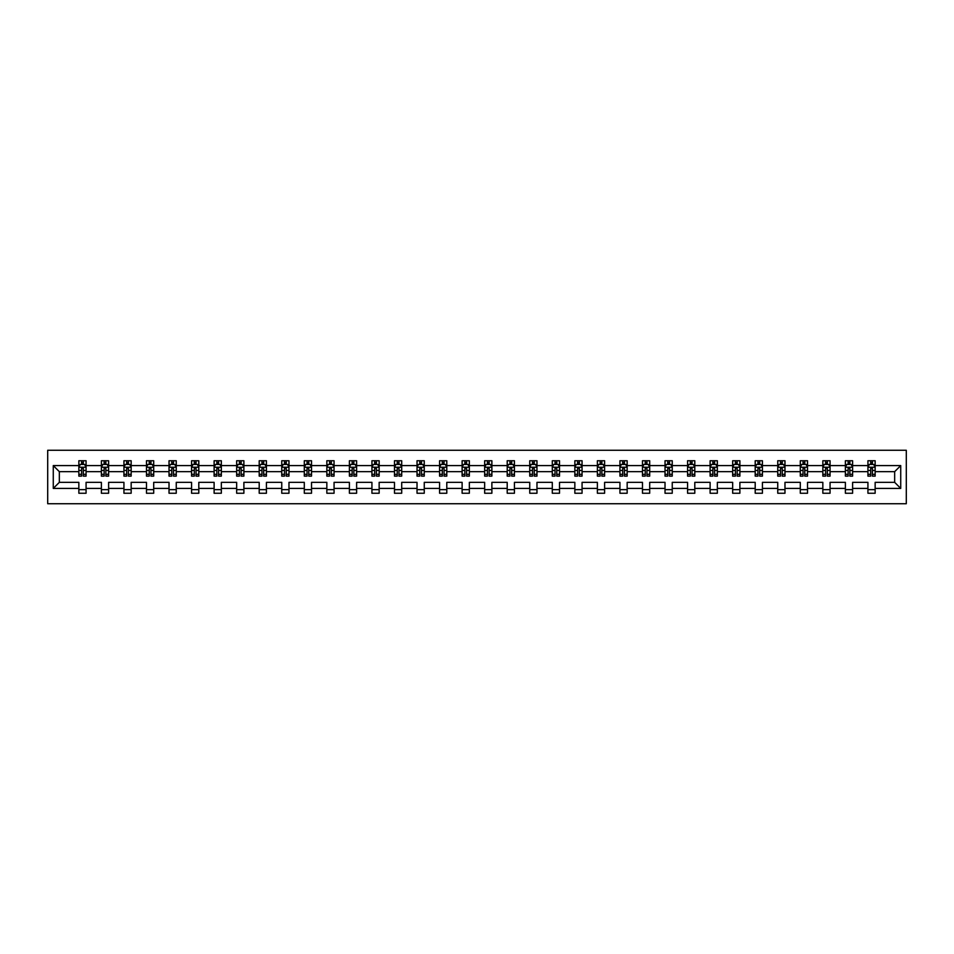 <?xml version="1.0" encoding="UTF-8"?>
<svg xmlns="http://www.w3.org/2000/svg" width="954" height="954" viewBox="0 0 954 954"><rect width="100%" height="100%" fill="white"/><g stroke="black" fill="none" stroke-linecap="round" stroke-linejoin="round"><path stroke-width="1.43" d="M47.7 503.736L906.3 503.736L906.3 450.264L47.7 450.264L47.7 503.736M875.152 488.412L875.152 482.342L894.661 482.342L900.731 488.412L875.152 488.412L875.152 493.254L867.925 493.254L867.925 488.412L852.614 488.412L852.614 493.254L845.387 493.254L845.387 488.412L830.063 488.412L830.063 493.254L822.837 493.254L822.837 488.412L807.525 488.412L807.525 493.254L800.299 493.254L800.299 488.412L784.975 488.412L784.975 493.254L777.749 493.254L777.749 488.412L762.425 488.412L762.425 493.254L755.198 493.254L755.198 488.412L739.887 488.412L739.887 493.254L732.66 493.254L732.66 488.412L717.336 488.412L717.336 493.254L710.11 493.254L710.11 488.412L694.798 488.412L694.798 493.254L687.572 493.254L687.572 488.412L672.248 488.412L672.248 493.254L665.021 493.254L665.021 488.412L649.698 488.412L649.698 493.254L642.471 493.254L642.471 488.412L627.16 488.412L627.16 493.254L619.933 493.254L619.933 488.412L604.609 488.412L604.609 493.254L597.383 493.254L597.383 488.412L582.071 488.412L582.071 493.254L574.845 493.254L574.845 488.412L559.521 488.412L559.521 493.254L552.294 493.254L552.294 488.412L536.971 488.412L536.971 493.254L529.744 493.254L529.744 488.412L514.433 488.412L514.433 493.254L507.206 493.254L507.206 488.412L491.882 488.412L491.882 493.254L484.656 493.254L484.656 488.412L469.344 488.412L469.344 493.254L462.118 493.254L462.118 488.412L446.794 488.412L446.794 493.254L439.567 493.254L439.567 488.412L424.256 488.412L424.256 493.254L417.029 493.254L417.029 488.412L401.706 488.412L401.706 493.254L394.479 493.254L394.479 488.412L379.155 488.412L379.155 493.254L371.929 493.254L371.929 488.412L356.617 488.412L356.617 493.254L349.391 493.254L349.391 488.412L334.067 488.412L334.067 493.254L326.84 493.254L326.84 488.412L311.529 488.412L311.529 493.254L304.302 493.254L304.302 488.412L288.979 488.412L288.979 493.254L281.752 493.254L281.752 488.412L266.428 488.412L266.428 493.254L259.202 493.254L259.202 488.412L243.89 488.412L243.89 493.254L236.664 493.254L236.664 488.412L221.34 488.412L221.34 493.254L214.113 493.254L214.113 488.412L198.802 488.412L198.802 493.254L191.575 493.254L191.575 488.412L176.251 488.412L176.251 493.254L169.025 493.254L169.025 488.412L153.701 488.412L153.701 493.254L146.475 493.254L146.475 488.412L131.163 488.412L131.163 493.254L123.937 493.254L123.937 488.412L108.613 488.412L108.613 493.254L101.386 493.254L101.386 488.412L86.075 488.412L86.075 493.254L78.848 493.254L78.848 488.412L53.269 488.412L53.269 465.588L78.848 465.588L78.848 460.746L86.075 460.746L86.075 465.588L101.386 465.588L101.386 460.746L108.613 460.746L108.613 465.588L123.937 465.588L123.937 460.746L131.163 460.746L131.163 465.588L146.475 465.588L146.475 460.746L153.701 460.746L153.701 465.588L169.025 465.588L169.025 460.746L176.251 460.746L176.251 465.588L191.575 465.588L191.575 460.746L198.802 460.746L198.802 465.588L214.113 465.588L214.113 460.746L221.34 460.746L221.34 465.588L236.664 465.588L236.664 460.746L243.89 460.746L243.89 465.588L259.202 465.588L259.202 460.746L266.428 460.746L266.428 465.588L281.752 465.588L281.752 460.746L288.979 460.746L288.979 465.588L304.302 465.588L304.302 460.746L311.529 460.746L311.529 465.588L326.84 465.588L326.84 460.746L334.067 460.746L334.067 465.588L349.391 465.588L349.391 460.746L356.617 460.746L356.617 465.588L371.929 465.588L371.929 460.746L379.155 460.746L379.155 465.588L394.479 465.588L394.479 460.746L401.706 460.746L401.706 465.588L417.029 465.588L417.029 460.746L424.256 460.746L424.256 465.588L439.567 465.588L439.567 460.746L446.794 460.746L446.794 465.588L462.118 465.588L462.118 460.746L469.344 460.746L469.344 465.588L484.656 465.588L484.656 460.746L491.882 460.746L491.882 465.588L507.206 465.588L507.206 460.746L514.433 460.746L514.433 465.588L529.744 465.588L529.744 460.746L536.971 460.746L536.971 465.588L552.294 465.588L552.294 460.746L559.521 460.746L559.521 465.588L574.845 465.588L574.845 460.746L582.071 460.746L582.071 465.588L597.383 465.588L597.383 460.746L604.609 460.746L604.609 465.588L619.933 465.588L619.933 460.746L627.16 460.746L627.16 465.588L642.471 465.588L642.471 460.746L649.698 460.746L649.698 465.588L665.021 465.588L665.021 460.746L672.248 460.746L672.248 465.588L687.572 465.588L687.572 460.746L694.798 460.746L694.798 465.588L710.11 465.588L710.11 460.746L717.336 460.746L717.336 465.588L732.66 465.588L732.66 460.746L739.887 460.746L739.887 465.588L755.198 465.588L755.198 460.746L762.425 460.746L762.425 465.588L777.749 465.588L777.749 460.746L784.975 460.746L784.975 465.588L800.299 465.588L800.299 460.746L807.525 460.746L807.525 465.588L822.837 465.588L822.837 460.746L830.063 460.746L830.063 465.588L845.387 465.588L845.387 460.746L852.614 460.746L852.614 465.588L867.925 465.588L867.925 460.746L875.152 460.746L875.152 465.588L900.731 465.588L900.731 488.412M867.925 465.588L867.925 471.658L852.614 471.658L852.614 465.588M852.614 488.412L852.614 482.342L867.925 482.342L867.925 488.412M845.387 465.588L845.387 471.658L830.063 471.658L830.063 465.588M830.063 488.412L830.063 482.342L845.387 482.342L845.387 488.412M822.837 465.588L822.837 471.658L807.525 471.658L807.525 465.588M807.525 488.412L807.525 482.342L822.837 482.342L822.837 488.412M800.299 465.588L800.299 471.658L784.975 471.658L784.975 465.588M784.975 488.412L784.975 482.342L800.299 482.342L800.299 488.412M777.749 465.588L777.749 471.658L762.425 471.658L762.425 465.588M762.425 488.412L762.425 482.342L777.749 482.342L777.749 488.412M755.198 465.588L755.198 471.658L739.887 471.658L739.887 465.588M739.887 488.412L739.887 482.342L755.198 482.342L755.198 488.412M732.66 465.588L732.66 471.658L717.336 471.658L717.336 465.588M717.336 488.412L717.336 482.342L732.66 482.342L732.66 488.412M710.11 465.588L710.11 471.658L694.798 471.658L694.798 465.588M694.798 488.412L694.798 482.342L710.11 482.342L710.11 488.412M687.572 465.588L687.572 471.658L672.248 471.658L672.248 465.588M672.248 488.412L672.248 482.342L687.572 482.342L687.572 488.412M665.021 465.588L665.021 471.658L649.698 471.658L649.698 465.588M649.698 488.412L649.698 482.342L665.021 482.342L665.021 488.412M642.471 465.588L642.471 471.658L627.16 471.658L627.16 465.588M627.16 488.412L627.16 482.342L642.471 482.342L642.471 488.412M619.933 465.588L619.933 471.658L604.609 471.658L604.609 465.588M604.609 488.412L604.609 482.342L619.933 482.342L619.933 488.412M597.383 465.588L597.383 471.658L582.071 471.658L582.071 465.588M582.071 488.412L582.071 482.342L597.383 482.342L597.383 488.412M574.845 465.588L574.845 471.658L559.521 471.658L559.521 465.588M559.521 488.412L559.521 482.342L574.845 482.342L574.845 488.412M552.294 465.588L552.294 471.658L536.971 471.658L536.971 465.588M536.971 488.412L536.971 482.342L552.294 482.342L552.294 488.412M529.744 465.588L529.744 471.658L514.433 471.658L514.433 465.588M514.433 488.412L514.433 482.342L529.744 482.342L529.744 488.412M507.206 465.588L507.206 471.658L491.882 471.658L491.882 465.588M491.882 488.412L491.882 482.342L507.206 482.342L507.206 488.412M484.656 465.588L484.656 471.658L469.344 471.658L469.344 465.588M469.344 488.412L469.344 482.342L484.656 482.342L484.656 488.412M462.118 465.588L462.118 471.658L446.794 471.658L446.794 465.588M446.794 488.412L446.794 482.342L462.118 482.342L462.118 488.412M439.567 465.588L439.567 471.658L424.256 471.658L424.256 465.588M424.256 488.412L424.256 482.342L439.567 482.342L439.567 488.412M417.029 465.588L417.029 471.658L401.706 471.658L401.706 465.588M401.706 488.412L401.706 482.342L417.029 482.342L417.029 488.412M394.479 465.588L394.479 471.658L379.155 471.658L379.155 465.588M379.155 488.412L379.155 482.342L394.479 482.342L394.479 488.412M371.929 465.588L371.929 471.658L356.617 471.658L356.617 465.588M356.617 488.412L356.617 482.342L371.929 482.342L371.929 488.412M349.391 465.588L349.391 471.658L334.067 471.658L334.067 465.588M334.067 488.412L334.067 482.342L349.391 482.342L349.391 488.412M326.84 465.588L326.84 471.658L311.529 471.658L311.529 465.588M311.529 488.412L311.529 482.342L326.84 482.342L326.84 488.412M304.302 465.588L304.302 471.658L288.979 471.658L288.979 465.588M288.979 488.412L288.979 482.342L304.302 482.342L304.302 488.412M281.752 465.588L281.752 471.658L266.428 471.658L266.428 465.588M266.428 488.412L266.428 482.342L281.752 482.342L281.752 488.412M259.202 465.588L259.202 471.658L243.89 471.658L243.89 465.588M243.89 488.412L243.89 482.342L259.202 482.342L259.202 488.412M236.664 465.588L236.664 471.658L221.34 471.658L221.34 465.588M221.34 488.412L221.34 482.342L236.664 482.342L236.664 488.412M214.113 465.588L214.113 471.658L198.802 471.658L198.802 465.588M198.802 488.412L198.802 482.342L214.113 482.342L214.113 488.412M191.575 465.588L191.575 471.658L176.251 471.658L176.251 465.588M176.251 488.412L176.251 482.342L191.575 482.342L191.575 488.412M169.025 465.588L169.025 471.658L153.701 471.658L153.701 465.588M153.701 488.412L153.701 482.342L169.025 482.342L169.025 488.412M146.475 465.588L146.475 471.658L131.163 471.658L131.163 465.588M131.163 488.412L131.163 482.342L146.475 482.342L146.475 488.412M123.937 465.588L123.937 471.658L108.613 471.658L108.613 465.588M108.613 488.412L108.613 482.342L123.937 482.342L123.937 488.412M101.386 465.588L101.386 471.658L86.075 471.658L86.075 465.588M86.075 488.412L86.075 482.342L101.386 482.342L101.386 488.412M78.848 465.588L78.848 471.658L59.339 471.658L59.339 482.342L78.848 482.342L78.848 488.412M53.269 465.588L59.339 471.658M894.661 482.342L894.661 471.658L875.152 471.658L875.152 465.588M870.68 464.359L872.409 464.359M848.13 464.359L849.859 464.359M825.58 464.359L827.321 464.359M803.041 464.359L804.771 464.359M780.491 464.359L782.232 464.359M757.953 464.359L759.682 464.359M735.403 464.359L737.144 464.359M712.853 464.359L714.594 464.359M690.314 464.359L692.044 464.359M667.764 464.359L669.505 464.359M645.226 464.359L646.955 464.359M622.676 464.359L624.417 464.359M600.138 464.359L601.867 464.359M577.587 464.359L579.316 464.359M555.037 464.359L556.778 464.359M532.499 464.359L534.228 464.359M509.949 464.359L511.69 464.359M487.411 464.359L489.14 464.359M464.86 464.359L466.589 464.359M442.31 464.359L444.051 464.359M419.772 464.359L421.501 464.359M397.222 464.359L398.963 464.359M374.683 464.359L376.413 464.359M352.133 464.359L353.862 464.359M329.583 464.359L331.324 464.359M307.045 464.359L308.774 464.359M284.495 464.359L286.236 464.359M261.956 464.359L263.686 464.359M239.406 464.359L241.147 464.359M216.856 464.359L218.597 464.359M194.318 464.359L196.047 464.359M171.768 464.359L173.509 464.359M149.229 464.359L150.959 464.359M126.679 464.359L128.42 464.359M104.141 464.359L105.87 464.359M81.591 464.359L83.32 464.359M78.848 489.64L86.075 489.64M101.386 489.64L108.613 489.64M123.937 489.64L131.163 489.64M146.475 489.64L153.701 489.64M169.025 489.64L176.251 489.64M191.575 489.64L198.802 489.64M214.113 489.64L221.34 489.64M236.664 489.64L243.89 489.64M259.202 489.64L266.428 489.64M281.752 489.64L288.979 489.64M304.302 489.64L311.529 489.64M326.84 489.64L334.067 489.64M349.391 489.64L356.617 489.64M371.929 489.64L379.155 489.64M394.479 489.64L401.706 489.64M417.029 489.64L424.256 489.64M439.567 489.64L446.794 489.64M462.118 489.64L469.344 489.64M484.656 489.64L491.882 489.64M507.206 489.64L514.433 489.64M529.744 489.64L536.971 489.64M552.294 489.64L559.521 489.64M574.845 489.64L582.071 489.64M597.383 489.64L604.609 489.64M619.933 489.64L627.16 489.64M642.471 489.64L649.698 489.64M665.021 489.64L672.248 489.64M687.572 489.64L694.798 489.64M710.11 489.64L717.336 489.64M732.66 489.64L739.887 489.64M755.198 489.64L762.425 489.64M777.749 489.64L784.975 489.64M800.299 489.64L807.525 489.64M822.837 489.64L830.063 489.64M845.387 489.64L852.614 489.64M867.925 489.64L875.152 489.64M59.339 482.342L53.269 488.412M900.731 465.588L894.661 471.658M83.32 462.618L81.591 462.618M80.208 464.598L78.848 464.598L78.848 460.746L81.591 460.746L81.591 464.431M78.848 474.317L78.848 476.129L81.591 476.129L81.591 474.317L78.848 474.317L78.848 471.658M86.075 471.658L86.075 476.129L83.32 476.129L83.32 468.402L81.591 468.402L81.591 474.317M84.715 464.598L86.075 464.598L86.075 460.746L83.32 460.746L83.32 464.431M86.075 467.317L84.62 464.431L80.291 464.431L78.848 467.317M105.87 462.618L104.141 462.618M102.746 464.598L101.386 464.598L101.386 460.746L104.141 460.746L104.141 464.431M101.386 474.317L101.386 476.129L104.141 476.129L104.141 474.317L101.386 474.317L101.386 471.658M108.613 471.658L108.613 476.129L105.87 476.129L105.87 468.402L104.141 468.402L104.141 474.317M107.253 464.598L108.613 464.598L108.613 460.746L105.87 460.746L105.87 464.431M108.613 467.317L107.17 464.431L102.829 464.431L101.386 467.317M128.42 462.618L126.679 462.618M125.296 464.598L123.937 464.598L123.937 460.746L126.679 460.746L126.679 464.431M123.937 474.317L123.937 476.129L126.679 476.129L126.679 474.317L123.937 474.317L123.937 471.658M131.163 471.658L131.163 476.129L128.42 476.129L128.42 468.402L126.679 468.402L126.679 474.317M129.804 464.598L131.163 464.598L131.163 460.746L128.42 460.746L128.42 464.431M131.163 467.317L129.72 464.431L125.379 464.431L123.937 467.317M150.959 462.618L149.229 462.618M147.834 464.598L146.475 464.598L146.475 460.746L149.229 460.746L149.229 464.431M146.475 474.317L146.475 476.129L149.229 476.129L149.229 474.317L146.475 474.317L146.475 471.658M153.701 471.658L153.701 476.129L150.959 476.129L150.959 468.402L149.229 468.402L149.229 474.317M152.342 464.598L153.701 464.598L153.701 460.746L150.959 460.746L150.959 464.431M153.701 467.317L152.258 464.431L147.93 464.431L146.475 467.317M173.509 462.618L171.768 462.618M170.384 464.598L169.025 464.598L169.025 460.746L171.768 460.746L171.768 464.431M169.025 474.317L169.025 476.129L171.768 476.129L171.768 474.317L169.025 474.317L169.025 471.658M176.251 471.658L176.251 476.129L173.509 476.129L173.509 468.402L171.768 468.402L171.768 474.317M174.892 464.598L176.251 464.598L176.251 460.746L173.509 460.746L173.509 464.431M176.251 467.317L174.809 464.431L170.468 464.431L169.025 467.317M196.047 462.618L194.318 462.618M192.935 464.598L191.575 464.598L191.575 460.746L194.318 460.746L194.318 464.431M191.575 474.317L191.575 476.129L194.318 476.129L194.318 474.317L191.575 474.317L191.575 471.658M198.802 471.658L198.802 476.129L196.047 476.129L196.047 468.402L194.318 468.402L194.318 474.317M197.442 464.598L198.802 464.598L198.802 460.746L196.047 460.746L196.047 464.431M198.802 467.317L197.347 464.431L193.018 464.431L191.575 467.317M218.597 462.618L216.856 462.618M215.473 464.598L214.113 464.598L214.113 460.746L216.856 460.746L216.856 464.431M214.113 474.317L214.113 476.129L216.856 476.129L216.856 474.317L214.113 474.317L214.113 471.658M221.34 471.658L221.34 476.129L218.597 476.129L218.597 468.402L216.856 468.402L216.856 474.317M219.98 464.598L221.34 464.598L221.34 460.746L218.597 460.746L218.597 464.431M221.34 467.317L219.897 464.431L215.556 464.431L214.113 467.317M241.147 462.618L239.406 462.618M238.023 464.598L236.664 464.598L236.664 460.746L239.406 460.746L239.406 464.431M236.664 474.317L236.664 476.129L239.406 476.129L239.406 474.317L236.664 474.317L236.664 471.658M243.89 471.658L243.89 476.129L241.147 476.129L241.147 468.402L239.406 468.402L239.406 474.317M242.531 464.598L243.89 464.598L243.89 460.746L241.147 460.746L241.147 464.431M243.89 467.317L242.447 464.431L238.106 464.431L236.664 467.317M263.686 462.618L261.956 462.618M260.561 464.598L259.202 464.598L259.202 460.746L261.956 460.746L261.956 464.431M259.202 474.317L259.202 476.129L261.956 476.129L261.956 474.317L259.202 474.317L259.202 471.658M266.428 471.658L266.428 476.129L263.686 476.129L263.686 468.402L261.956 468.402L261.956 474.317M265.069 464.598L266.428 464.598L266.428 460.746L263.686 460.746L263.686 464.431M266.428 467.317L264.985 464.431L260.657 464.431L259.202 467.317M286.236 462.618L284.495 462.618M283.111 464.598L281.752 464.598L281.752 460.746L284.495 460.746L284.495 464.431M281.752 474.317L281.752 476.129L284.495 476.129L284.495 474.317L281.752 474.317L281.752 471.658M288.979 471.658L288.979 476.129L286.236 476.129L286.236 468.402L284.495 468.402L284.495 474.317M287.619 464.598L288.979 464.598L288.979 460.746L286.236 460.746L286.236 464.431M288.979 467.317L287.536 464.431L283.195 464.431L281.752 467.317M308.774 462.618L307.045 462.618M305.662 464.598L304.302 464.598L304.302 460.746L307.045 460.746L307.045 464.431M304.302 474.317L304.302 476.129L307.045 476.129L307.045 474.317L304.302 474.317L304.302 471.658M311.529 471.658L311.529 476.129L308.774 476.129L308.774 468.402L307.045 468.402L307.045 474.317M310.169 464.598L311.529 464.598L311.529 460.746L308.774 460.746L308.774 464.431M311.529 467.317L310.074 464.431L305.745 464.431L304.302 467.317M331.324 462.618L329.583 462.618M328.2 464.598L326.84 464.598L326.84 460.746L329.583 460.746L329.583 464.431M326.84 474.317L326.84 476.129L329.583 476.129L329.583 474.317L326.84 474.317L326.84 471.658M334.067 471.658L334.067 476.129L331.324 476.129L331.324 468.402L329.583 468.402L329.583 474.317M332.707 464.598L334.067 464.598L334.067 460.746L331.324 460.746L331.324 464.431M334.067 467.317L332.624 464.431L328.283 464.431L326.84 467.317M353.862 462.618L352.133 462.618M350.75 464.598L349.391 464.598L349.391 460.746L352.133 460.746L352.133 464.431M349.391 474.317L349.391 476.129L352.133 476.129L352.133 474.317L349.391 474.317L349.391 471.658M356.617 471.658L356.617 476.129L353.862 476.129L353.862 468.402L352.133 468.402L352.133 474.317M355.258 464.598L356.617 464.598L356.617 460.746L353.862 460.746L353.862 464.431M356.617 467.317L355.174 464.431L350.833 464.431L349.391 467.317M376.413 462.618L374.683 462.618M373.288 464.598L371.929 464.598L371.929 460.746L374.683 460.746L374.683 464.431M371.929 474.317L371.929 476.129L374.683 476.129L374.683 474.317L371.929 474.317L371.929 471.658M379.155 471.658L379.155 476.129L376.413 476.129L376.413 468.402L374.683 468.402L374.683 474.317M377.796 464.598L379.155 464.598L379.155 460.746L376.413 460.746L376.413 464.431M379.155 467.317L377.712 464.431L373.384 464.431L371.929 467.317M398.963 462.618L397.222 462.618M395.838 464.598L394.479 464.598L394.479 460.746L397.222 460.746L397.222 464.431M394.479 474.317L394.479 476.129L397.222 476.129L397.222 474.317L394.479 474.317L394.479 471.658M401.706 471.658L401.706 476.129L398.963 476.129L398.963 468.402L397.222 468.402L397.222 474.317M400.346 464.598L401.706 464.598L401.706 460.746L398.963 460.746L398.963 464.431M401.706 467.317L400.263 464.431L395.922 464.431L394.479 467.317M421.501 462.618L419.772 462.618M418.377 464.598L417.029 464.598L417.029 460.746L419.772 460.746L419.772 464.431M417.029 474.317L417.029 476.129L419.772 476.129L419.772 474.317L417.029 474.317L417.029 471.658M424.256 471.658L424.256 476.129L421.501 476.129L421.501 468.402L419.772 468.402L419.772 474.317M422.896 464.598L424.256 464.598L424.256 460.746L421.501 460.746L421.501 464.431M424.256 467.317L422.801 464.431L418.472 464.431L417.029 467.317M444.051 462.618L442.31 462.618M440.927 464.598L439.567 464.598L439.567 460.746L442.31 460.746L442.31 464.431M439.567 474.317L439.567 476.129L442.31 476.129L442.31 474.317L439.567 474.317L439.567 471.658M446.794 471.658L446.794 476.129L444.051 476.129L444.051 468.402L442.31 468.402L442.31 474.317M445.435 464.598L446.794 464.598L446.794 460.746L444.051 460.746L444.051 464.431M446.794 467.317L445.351 464.431L441.01 464.431L439.567 467.317M466.589 462.618L464.86 462.618M463.477 464.598L462.118 464.598L462.118 460.746L464.86 460.746L464.86 464.431M462.118 474.317L462.118 476.129L464.86 476.129L464.86 474.317L462.118 474.317L462.118 471.658M469.344 471.658L469.344 476.129L466.589 476.129L466.589 468.402L464.86 468.402L464.86 474.317M467.985 464.598L469.344 464.598L469.344 460.746L466.589 460.746L466.589 464.431M469.344 467.317L467.889 464.431L463.561 464.431L462.118 467.317M489.14 462.618L487.411 462.618M486.015 464.598L484.656 464.598L484.656 460.746L487.411 460.746L487.411 464.431M484.656 474.317L484.656 476.129L487.411 476.129L487.411 474.317L484.656 474.317L484.656 471.658M491.882 471.658L491.882 476.129L489.14 476.129L489.14 468.402L487.411 468.402L487.411 474.317M490.523 464.598L491.882 464.598L491.882 460.746L489.14 460.746L489.14 464.431M491.882 467.317L490.439 464.431L486.111 464.431L484.656 467.317M511.69 462.618L509.949 462.618M508.565 464.598L507.206 464.598L507.206 460.746L509.949 460.746L509.949 464.431M507.206 474.317L507.206 476.129L509.949 476.129L509.949 474.317L507.206 474.317L507.206 471.658M514.433 471.658L514.433 476.129L511.69 476.129L511.69 468.402L509.949 468.402L509.949 474.317M513.073 464.598L514.433 464.598L514.433 460.746L511.69 460.746L511.69 464.431M514.433 467.317L512.99 464.431L508.649 464.431L507.206 467.317M534.228 462.618L532.499 462.618M531.104 464.598L529.744 464.598L529.744 460.746L532.499 460.746L532.499 464.431M529.744 474.317L529.744 476.129L532.499 476.129L532.499 474.317L529.744 474.317L529.744 471.658M536.971 471.658L536.971 476.129L534.228 476.129L534.228 468.402L532.499 468.402L532.499 474.317M535.623 464.598L536.971 464.598L536.971 460.746L534.228 460.746L534.228 464.431M536.971 467.317L535.528 464.431L531.199 464.431L529.744 467.317M556.778 462.618L555.037 462.618M553.654 464.598L552.294 464.598L552.294 460.746L555.037 460.746L555.037 464.431M552.294 474.317L552.294 476.129L555.037 476.129L555.037 474.317L552.294 474.317L552.294 471.658M559.521 471.658L559.521 476.129L556.778 476.129L556.778 468.402L555.037 468.402L555.037 474.317M558.162 464.598L559.521 464.598L559.521 460.746L556.778 460.746L556.778 464.431M559.521 467.317L558.078 464.431L553.737 464.431L552.294 467.317M579.316 462.618L577.587 462.618M576.204 464.598L574.845 464.598L574.845 460.746L577.587 460.746L577.587 464.431M574.845 474.317L574.845 476.129L577.587 476.129L577.587 474.317L574.845 474.317L574.845 471.658M582.071 471.658L582.071 476.129L579.316 476.129L579.316 468.402L577.587 468.402L577.587 474.317M580.712 464.598L582.071 464.598L582.071 460.746L579.316 460.746L579.316 464.431M582.071 467.317L580.616 464.431L576.288 464.431L574.845 467.317M601.867 462.618L600.138 462.618M598.742 464.598L597.383 464.598L597.383 460.746L600.138 460.746L600.138 464.431M597.383 474.317L597.383 476.129L600.138 476.129L600.138 474.317L597.383 474.317L597.383 471.658M604.609 471.658L604.609 476.129L601.867 476.129L601.867 468.402L600.138 468.402L600.138 474.317M603.25 464.598L604.609 464.598L604.609 460.746L601.867 460.746L601.867 464.431M604.609 467.317L603.166 464.431L598.826 464.431L597.383 467.317M624.417 462.618L622.676 462.618M621.292 464.598L619.933 464.598L619.933 460.746L622.676 460.746L622.676 464.431M619.933 474.317L619.933 476.129L622.676 476.129L622.676 474.317L619.933 474.317L619.933 471.658M627.16 471.658L627.16 476.129L624.417 476.129L624.417 468.402L622.676 468.402L622.676 474.317M625.8 464.598L627.16 464.598L627.16 460.746L624.417 460.746L624.417 464.431M627.16 467.317L625.717 464.431L621.376 464.431L619.933 467.317M646.955 462.618L645.226 462.618M643.831 464.598L642.471 464.598L642.471 460.746L645.226 460.746L645.226 464.431M642.471 474.317L642.471 476.129L645.226 476.129L645.226 474.317L642.471 474.317L642.471 471.658M649.698 471.658L649.698 476.129L646.955 476.129L646.955 468.402L645.226 468.402L645.226 474.317M648.338 464.598L649.698 464.598L649.698 460.746L646.955 460.746L646.955 464.431M649.698 467.317L648.255 464.431L643.926 464.431L642.471 467.317M669.505 462.618L667.764 462.618M666.381 464.598L665.021 464.598L665.021 460.746L667.764 460.746L667.764 464.431M665.021 474.317L665.021 476.129L667.764 476.129L667.764 474.317L665.021 474.317L665.021 471.658M672.248 471.658L672.248 476.129L669.505 476.129L669.505 468.402L667.764 468.402L667.764 474.317M670.889 464.598L672.248 464.598L672.248 460.746L669.505 460.746L669.505 464.431M672.248 467.317L670.805 464.431L666.464 464.431L665.021 467.317M692.044 462.618L690.314 462.618M688.931 464.598L687.572 464.598L687.572 460.746L690.314 460.746L690.314 464.431M687.572 474.317L687.572 476.129L690.314 476.129L690.314 474.317L687.572 474.317L687.572 471.658M694.798 471.658L694.798 476.129L692.044 476.129L692.044 468.402L690.314 468.402L690.314 474.317M693.439 464.598L694.798 464.598L694.798 460.746L692.044 460.746L692.044 464.431M694.798 467.317L693.343 464.431L689.015 464.431L687.572 467.317M714.594 462.618L712.853 462.618M711.469 464.598L710.11 464.598L710.11 460.746L712.853 460.746L712.853 464.431M710.11 474.317L710.11 476.129L712.853 476.129L712.853 474.317L710.11 474.317L710.11 471.658M717.336 471.658L717.336 476.129L714.594 476.129L714.594 468.402L712.853 468.402L712.853 474.317M715.977 464.598L717.336 464.598L717.336 460.746L714.594 460.746L714.594 464.431M717.336 467.317L715.894 464.431L711.553 464.431L710.11 467.317M737.144 462.618L735.403 462.618M734.02 464.598L732.66 464.598L732.66 460.746L735.403 460.746L735.403 464.431M732.66 474.317L732.66 476.129L735.403 476.129L735.403 474.317L732.66 474.317L732.66 471.658M739.887 471.658L739.887 476.129L737.144 476.129L737.144 468.402L735.403 468.402L735.403 474.317M738.527 464.598L739.887 464.598L739.887 460.746L737.144 460.746L737.144 464.431M739.887 467.317L738.444 464.431L734.103 464.431L732.66 467.317M759.682 462.618L757.953 462.618M756.558 464.598L755.198 464.598L755.198 460.746L757.953 460.746L757.953 464.431M755.198 474.317L755.198 476.129L757.953 476.129L757.953 474.317L755.198 474.317L755.198 471.658M762.425 471.658L762.425 476.129L759.682 476.129L759.682 468.402L757.953 468.402L757.953 474.317M761.065 464.598L762.425 464.598L762.425 460.746L759.682 460.746L759.682 464.431M762.425 467.317L760.982 464.431L756.653 464.431L755.198 467.317M782.232 462.618L780.491 462.618M779.108 464.598L777.749 464.598L777.749 460.746L780.491 460.746L780.491 464.431M777.749 474.317L777.749 476.129L780.491 476.129L780.491 474.317L777.749 474.317L777.749 471.658M784.975 471.658L784.975 476.129L782.232 476.129L782.232 468.402L780.491 468.402L780.491 474.317M783.616 464.598L784.975 464.598L784.975 460.746L782.232 460.746L782.232 464.431M784.975 467.317L783.532 464.431L779.191 464.431L777.749 467.317M804.771 462.618L803.041 462.618M801.658 464.598L800.299 464.598L800.299 460.746L803.041 460.746L803.041 464.431M800.299 474.317L800.299 476.129L803.041 476.129L803.041 474.317L800.299 474.317L800.299 471.658M807.525 471.658L807.525 476.129L804.771 476.129L804.771 468.402L803.041 468.402L803.041 474.317M806.166 464.598L807.525 464.598L807.525 460.746L804.771 460.746L804.771 464.431M807.525 467.317L806.07 464.431L801.742 464.431L800.299 467.317M827.321 462.618L825.58 462.618M824.196 464.598L822.837 464.598L822.837 460.746L825.58 460.746L825.58 464.431M822.837 474.317L822.837 476.129L825.58 476.129L825.58 474.317L822.837 474.317L822.837 471.658M830.063 471.658L830.063 476.129L827.321 476.129L827.321 468.402L825.58 468.402L825.58 474.317M828.704 464.598L830.063 464.598L830.063 460.746L827.321 460.746L827.321 464.431M830.063 467.317L828.621 464.431L824.28 464.431L822.837 467.317M849.859 462.618L848.13 462.618M846.747 464.598L845.387 464.598L845.387 460.746L848.13 460.746L848.13 464.431M845.387 474.317L845.387 476.129L848.13 476.129L848.13 474.317L845.387 474.317L845.387 471.658M852.614 471.658L852.614 476.129L849.859 476.129L849.859 468.402L848.13 468.402L848.13 474.317M851.254 464.598L852.614 464.598L852.614 460.746L849.859 460.746L849.859 464.431M852.614 467.317L851.171 464.431L846.83 464.431L845.387 467.317M872.409 462.618L870.68 462.618M869.285 464.598L867.925 464.598L867.925 460.746L870.68 460.746L870.68 464.431M867.925 474.317L867.925 476.129L870.68 476.129L870.68 474.317L867.925 474.317L867.925 471.658M875.152 471.658L875.152 476.129L872.409 476.129L872.409 468.402L870.68 468.402L870.68 474.317M873.792 464.598L875.152 464.598L875.152 460.746L872.409 460.746L872.409 464.431M875.152 467.317L873.709 464.431L869.38 464.431L867.925 467.317M86.039 467.245L78.884 467.245M86.075 474.317L83.32 474.317M81.591 470.441L78.848 470.441M86.075 470.441L83.32 470.441M83.32 463.537L81.591 463.537M108.577 467.245L101.422 467.245M108.613 474.317L105.87 474.317M104.141 470.441L101.386 470.441M108.613 470.441L105.87 470.441M105.87 463.537L104.141 463.537M131.127 467.245L123.972 467.245M131.163 474.317L128.42 474.317M126.679 470.441L123.937 470.441M131.163 470.441L128.42 470.441M128.42 463.537L126.679 463.537M153.666 467.245L146.511 467.245M153.701 474.317L150.959 474.317M149.229 470.441L146.475 470.441M153.701 470.441L150.959 470.441M150.959 463.537L149.229 463.537M176.216 467.245L169.061 467.245M176.251 474.317L173.509 474.317M171.768 470.441L169.025 470.441M176.251 470.441L173.509 470.441M173.509 463.537L171.768 463.537M198.766 467.245L191.611 467.245M198.802 474.317L196.047 474.317M194.318 470.441L191.575 470.441M198.802 470.441L196.047 470.441M196.047 463.537L194.318 463.537M221.304 467.245L214.149 467.245M221.34 474.317L218.597 474.317M216.856 470.441L214.113 470.441M221.34 470.441L218.597 470.441M218.597 463.537L216.856 463.537M243.854 467.245L236.699 467.245M243.89 474.317L241.147 474.317M239.406 470.441L236.664 470.441M243.89 470.441L241.147 470.441M241.147 463.537L239.406 463.537M266.393 467.245L259.238 467.245M266.428 474.317L263.686 474.317M261.956 470.441L259.202 470.441M266.428 470.441L263.686 470.441M263.686 463.537L261.956 463.537M288.943 467.245L281.788 467.245M288.979 474.317L286.236 474.317M284.495 470.441L281.752 470.441M288.979 470.441L286.236 470.441M286.236 463.537L284.495 463.537M311.493 467.245L304.338 467.245M311.529 474.317L308.774 474.317M307.045 470.441L304.302 470.441M311.529 470.441L308.774 470.441M308.774 463.537L307.045 463.537M334.031 467.245L326.876 467.245M334.067 474.317L331.324 474.317M329.583 470.441L326.84 470.441M334.067 470.441L331.324 470.441M331.324 463.537L329.583 463.537M356.581 467.245L349.426 467.245M356.617 474.317L353.862 474.317M352.133 470.441L349.391 470.441M356.617 470.441L353.862 470.441M353.862 463.537L352.133 463.537M379.12 467.245L371.965 467.245M379.155 474.317L376.413 474.317M374.683 470.441L371.929 470.441M379.155 470.441L376.413 470.441M376.413 463.537L374.683 463.537M401.67 467.245L394.515 467.245M401.706 474.317L398.963 474.317M397.222 470.441L394.479 470.441M401.706 470.441L398.963 470.441M398.963 463.537L397.222 463.537M424.208 467.245L417.065 467.245M424.256 474.317L421.501 474.317M419.772 470.441L417.029 470.441M424.256 470.441L421.501 470.441M421.501 463.537L419.772 463.537M446.758 467.245L439.603 467.245M446.794 474.317L444.051 474.317M442.31 470.441L439.567 470.441M446.794 470.441L444.051 470.441M444.051 463.537L442.31 463.537M469.308 467.245L462.153 467.245M469.344 474.317L466.589 474.317M464.86 470.441L462.118 470.441M469.344 470.441L466.589 470.441M466.589 463.537L464.86 463.537M491.847 467.245L484.692 467.245M491.882 474.317L489.14 474.317M487.411 470.441L484.656 470.441M491.882 470.441L489.14 470.441M489.14 463.537L487.411 463.537M514.397 467.245L507.242 467.245M514.433 474.317L511.69 474.317M509.949 470.441L507.206 470.441M514.433 470.441L511.69 470.441M511.69 463.537L509.949 463.537M536.935 467.245L529.792 467.245M536.971 474.317L534.228 474.317M532.499 470.441L529.744 470.441M536.971 470.441L534.228 470.441M534.228 463.537L532.499 463.537M559.485 467.245L552.33 467.245M559.521 474.317L556.778 474.317M555.037 470.441L552.294 470.441M559.521 470.441L556.778 470.441M556.778 463.537L555.037 463.537M582.035 467.245L574.88 467.245M582.071 474.317L579.316 474.317M577.587 470.441L574.845 470.441M582.071 470.441L579.316 470.441M579.316 463.537L577.587 463.537M604.574 467.245L597.419 467.245M604.609 474.317L601.867 474.317M600.138 470.441L597.383 470.441M604.609 470.441L601.867 470.441M601.867 463.537L600.138 463.537M627.124 467.245L619.969 467.245M627.16 474.317L624.417 474.317M622.676 470.441L619.933 470.441M627.16 470.441L624.417 470.441M624.417 463.537L622.676 463.537M649.662 467.245L642.507 467.245M649.698 474.317L646.955 474.317M645.226 470.441L642.471 470.441M649.698 470.441L646.955 470.441M646.955 463.537L645.226 463.537M672.212 467.245L665.057 467.245M672.248 474.317L669.505 474.317M667.764 470.441L665.021 470.441M672.248 470.441L669.505 470.441M669.505 463.537L667.764 463.537M694.762 467.245L687.607 467.245M694.798 474.317L692.044 474.317M690.314 470.441L687.572 470.441M694.798 470.441L692.044 470.441M692.044 463.537L690.314 463.537M717.301 467.245L710.146 467.245M717.336 474.317L714.594 474.317M712.853 470.441L710.11 470.441M717.336 470.441L714.594 470.441M714.594 463.537L712.853 463.537M739.851 467.245L732.696 467.245M739.887 474.317L737.144 474.317M735.403 470.441L732.66 470.441M739.887 470.441L737.144 470.441M737.144 463.537L735.403 463.537M762.389 467.245L755.234 467.245M762.425 474.317L759.682 474.317M757.953 470.441L755.198 470.441M762.425 470.441L759.682 470.441M759.682 463.537L757.953 463.537M784.939 467.245L777.784 467.245M784.975 474.317L782.232 474.317M780.491 470.441L777.749 470.441M784.975 470.441L782.232 470.441M782.232 463.537L780.491 463.537M807.489 467.245L800.334 467.245M807.525 474.317L804.771 474.317M803.041 470.441L800.299 470.441M807.525 470.441L804.771 470.441M804.771 463.537L803.041 463.537M830.028 467.245L822.873 467.245M830.063 474.317L827.321 474.317M825.58 470.441L822.837 470.441M830.063 470.441L827.321 470.441M827.321 463.537L825.58 463.537M852.578 467.245L845.423 467.245M852.614 474.317L849.859 474.317M848.13 470.441L845.387 470.441M852.614 470.441L849.859 470.441M849.859 463.537L848.13 463.537M875.116 467.245L867.961 467.245M875.152 474.317L872.409 474.317M870.68 470.441L867.925 470.441M875.152 470.441L872.409 470.441M872.409 463.537L870.68 463.537"/></g></svg>
